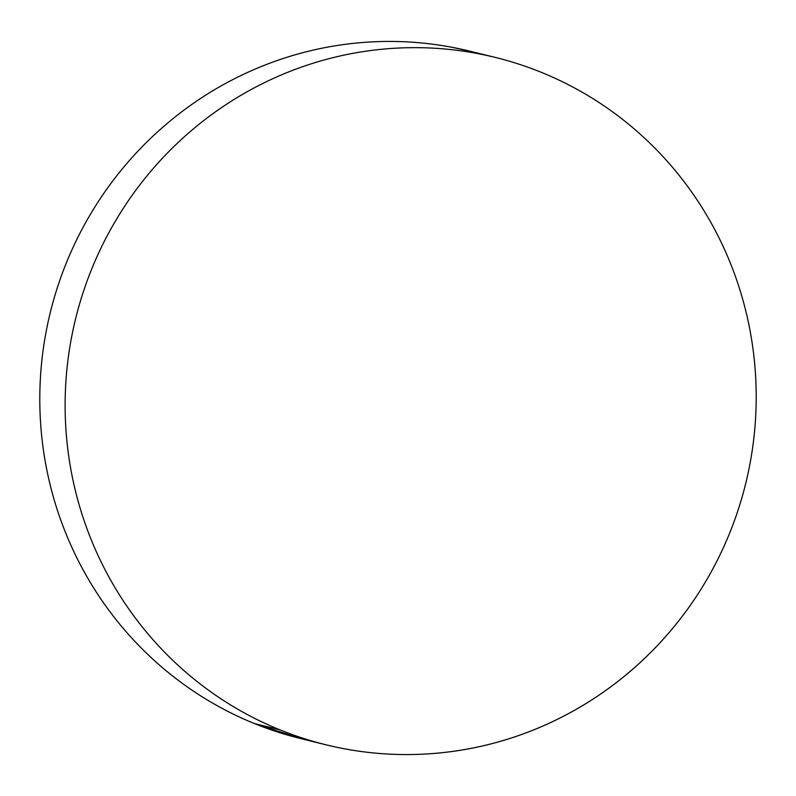 <?xml version="1.0" encoding="UTF-8"?>
<svg xmlns="http://www.w3.org/2000/svg" width="796" height="796" viewBox="0 0 796 796"><rect width="100%" height="100%" fill="white"/><g stroke="black" fill="none" stroke-linecap="round" stroke-linejoin="round"><path stroke-width="1.19" d="M493.858 57.063L469.779 51.153A353.961 345.026 103.8 0 0 57.073 288.51A353.961 345.026 103.8 0 0 254.531 723.604L279.854 729.823A353.961 345.026 -76.2 0 1 82.396 294.729A353.961 345.026 -76.2 0 1 495.102 57.372A353.961 345.026 -76.2 0 1 541.469 72.396A353.961 345.026 -76.2 0 1 738.927 507.49A353.961 345.026 -76.2 0 1 326.221 744.847A353.961 345.026 -76.2 0 1 279.854 729.823L254.531 723.604A353.961 345.026 103.8 0 0 300.898 738.628L324.858 744.519M541.469 72.396C520.475 63.869 498.833 57.521 476.565 53.362C454.297 49.213 431.81 47.322 409.124 47.7C386.438 48.078 363.971 50.715 341.743 55.611C319.514 60.516 297.933 67.58 277.008 76.804C256.083 86.038 236.223 97.251 217.417 110.465C198.602 123.669 181.209 138.603 165.24 155.28C149.27 171.956 135.021 190.055 122.504 209.557C109.987 229.059 99.43 249.606 90.834 271.187C82.247 292.769 75.789 314.977 71.461 337.812C67.133 360.648 65.023 383.662 65.123 406.865C65.222 430.079 67.541 453.024 72.068 475.71C76.585 498.395 83.242 520.385 92.018 541.678C100.793 562.971 111.52 583.16 124.216 602.244C136.902 621.328 151.3 638.939 167.419 655.078C183.528 671.227 201.05 685.585 219.975 698.162C238.89 710.738 258.849 721.295 279.854 729.823C300.848 738.35 322.489 744.698 344.758 748.857C367.036 753.006 389.513 754.897 412.199 754.518C434.885 754.14 457.352 751.504 479.58 746.608C501.818 741.713 523.39 734.648 544.315 725.415C565.24 716.181 585.1 704.967 603.915 691.764C622.721 678.55 640.113 663.615 656.083 646.939C672.053 630.263 686.301 612.174 698.818 592.662C711.345 573.16 721.892 552.613 730.489 531.032C739.076 509.45 745.534 487.242 749.862 464.406C754.19 441.571 756.299 418.557 756.2 395.353C756.101 372.15 753.782 349.195 749.265 326.519C744.738 303.833 738.081 281.844 729.305 260.541C720.529 239.248 709.803 219.059 697.117 199.975C684.421 180.891 670.023 163.279 653.904 147.141C637.795 131.002 620.273 116.634 601.358 104.057C582.433 91.48 562.473 80.923 541.469 72.396M471.142 51.481L451.242 47.143C428.964 42.994 406.487 41.103 383.801 41.482C361.115 41.86 338.648 44.496 316.42 49.392C294.182 54.287 272.61 61.352 251.685 70.585C230.76 79.819 210.9 91.033 192.085 104.236C173.279 117.45 155.887 132.385 139.917 149.061C123.947 165.737 109.699 183.826 97.182 203.338C84.655 222.84 74.108 243.387 65.511 264.969C56.924 286.55 50.466 308.758 46.138 331.594C41.81 354.429 39.7 377.443 39.8 400.647C39.9 423.85 42.218 446.805 46.735 469.481C51.262 492.167 57.919 514.156 66.695 535.459C75.471 556.752 86.197 576.941 98.883 596.025C111.579 615.109 125.977 632.721 142.096 648.859C158.205 664.998 175.727 679.366 194.642 691.943C213.567 704.52 233.526 715.077 254.531 723.604L302.142 738.937"/></g></svg>
